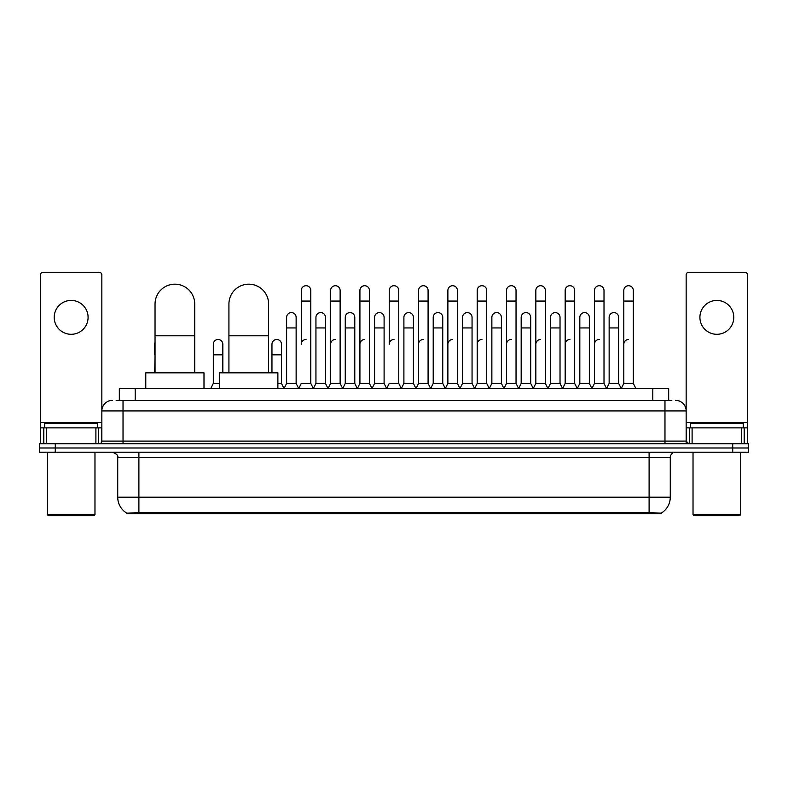 <?xml version="1.0" encoding="UTF-8"?>
<svg xmlns="http://www.w3.org/2000/svg" width="788" height="788" viewBox="0 0 788 788"><rect width="100%" height="100%" fill="white"/><g stroke="black" fill="none" stroke-linecap="round" stroke-linejoin="round"><path stroke-width="1.18" d="M116.141 400.353L123.026 400.353L116.141 400.353L119.323 400.353L119.323 388.711L668.677 388.711L668.677 400.353M661.27 513.609L126.73 513.609L126.73 513.087M117.727 497.208L138.895 497.208L138.895 457.513L117.727 457.513L117.727 497.208A18.528 18.528 0 0 0 126.789 513.126L141.013 512.584L646.987 512.584L661.211 513.126A18.528 18.528 0 0 0 670.273 497.208L670.273 457.513A5.289 5.289 0 0 1 675.562 452.214M748.6 452.214L748.6 447.988L39.4 447.988L39.4 452.214L55.278 452.214L55.278 447.988L39.4 447.988L39.4 443.752L55.278 443.752L55.278 447.988L748.6 447.988L748.6 452.214L55.278 452.214M112.438 400.353A10.589 10.589 0 0 0 101.849 410.932L101.849 441.103A2.65 2.65 0 0 1 99.209 443.752M675.562 400.353A10.589 10.589 0 0 1 686.151 410.932L123.026 410.932L123.026 400.353L671.859 400.353M741.587 443.752L741.587 427.874L747.546 427.874L747.546 443.752L747.546 274.913A2.65 2.65 0 0 0 744.896 272.274L688.791 272.274A2.65 2.65 0 0 0 686.151 274.913L686.151 441.103L688.791 443.752M748.6 443.752L748.6 447.988L748.6 443.752L55.278 443.752M71.156 300.425A16.932 16.932 0 0 0 54.214 317.367A16.932 16.932 0 0 0 71.156 334.299A16.932 16.932 0 0 0 88.089 317.367A16.932 16.932 0 0 0 71.156 300.425M95.9 443.752L95.9 427.874L46.413 427.874L46.413 443.752M123.026 443.752L123.026 410.932L101.849 410.932L101.849 274.913A2.65 2.65 0 0 0 99.209 272.274L43.104 272.274A2.65 2.65 0 0 0 40.454 274.913L40.454 427.874L46.413 427.874M95.9 427.874L101.849 427.874M40.454 443.752L40.454 427.874M93.91 515.726L48.393 515.726L47.339 514.672L94.974 514.672L93.91 515.726M47.339 452.214L47.339 514.672M94.974 452.214L94.974 514.672M97.613 427.874L97.613 423.639L44.689 423.639L44.689 427.874M155.039 372.832L155.039 304.03A19.848 19.848 0 0 1 174.887 284.182A19.848 19.848 0 0 1 194.734 304.03A19.848 19.848 0 0 0 174.887 284.182M194.734 372.832L194.734 304.03M203.993 388.711L203.993 372.832L145.78 372.832L145.78 388.711M228.924 372.832L228.924 304.03A19.848 19.848 0 0 1 248.772 284.182A19.848 19.848 0 0 1 268.619 304.03A19.848 19.848 0 0 0 248.772 284.182M268.619 372.832L268.619 304.03M277.878 388.711L277.878 372.832L219.665 372.832L219.665 388.711M298.632 388.711L301.272 383.411L310.797 383.411L313.447 388.711M310.797 383.411L310.797 290.476A4.767 4.767 0 0 0 306.039 285.719A4.767 4.767 0 0 1 306.335 285.729M306.039 339.49A4.767 4.767 0 0 0 301.272 344.248L301.272 301.065L310.797 301.065M301.272 301.065L301.272 290.476A4.767 4.767 0 0 1 306.039 285.719M327.946 388.711L330.596 383.411L340.12 383.411L342.77 388.711M340.12 383.411L340.12 290.476A4.767 4.767 0 0 0 335.363 285.719A4.767 4.767 0 0 1 335.658 285.729M330.596 383.411L330.596 301.065L340.12 301.065M330.596 301.065L330.596 290.476A4.767 4.767 0 0 1 335.363 285.719M357.269 388.711L359.919 383.411L369.444 383.411L372.094 388.711M369.444 383.411L369.444 290.476A4.767 4.767 0 0 0 364.677 285.719A4.767 4.767 0 0 1 364.982 285.729M359.919 383.411L359.919 301.065L369.444 301.065M359.919 301.065L359.919 290.476A4.767 4.767 0 0 1 364.677 285.719M386.593 388.711L389.233 383.411L398.767 383.411L401.407 388.711M398.767 383.411L398.767 290.476A4.767 4.767 0 0 0 394 285.719A4.767 4.767 0 0 1 394.296 285.729M394 339.49A4.767 4.767 0 0 0 389.233 344.248L389.233 301.065L398.767 301.065M389.233 301.065L389.233 290.476A4.767 4.767 0 0 1 394 285.719M415.906 388.711L418.556 383.411L428.081 383.411L430.731 388.711M445.309 388.553L442.748 383.411L433.213 383.411L430.652 388.553L428.081 383.411L428.081 290.476A4.767 4.767 0 0 0 423.323 285.719A4.767 4.767 0 0 1 423.619 285.729M401.328 388.553L403.899 383.411L413.424 383.411L415.995 388.553L418.556 383.411L418.556 301.065L428.081 301.065M418.556 301.065L418.556 290.476A4.767 4.767 0 0 1 423.323 285.719M445.23 388.711L447.88 383.411L457.404 383.411L460.054 388.711M489.368 388.711L486.728 383.411L477.203 383.411L474.632 388.553L472.061 383.411L462.536 383.411L459.975 388.553L457.404 383.411L457.404 290.476A4.767 4.767 0 0 0 452.637 285.719A4.767 4.767 0 0 1 452.942 285.729M447.88 383.411L447.88 301.065L457.404 301.065M447.88 301.065L447.88 290.476A4.767 4.767 0 0 1 452.637 285.719M518.691 388.711L516.041 383.411L506.517 383.411L503.956 388.553L501.385 383.411L491.86 383.411L489.289 388.553L486.728 383.411L486.728 301.065L477.203 301.065L477.203 383.411L474.553 388.711M477.203 301.065L477.203 290.476A4.767 4.767 0 0 1 482.266 285.729A4.767 4.767 0 0 1 486.728 290.476L486.728 301.065M548.015 388.711L545.365 383.411L535.84 383.411L533.269 388.553L530.708 383.411L521.183 383.411L518.612 388.553L516.041 383.411L516.041 301.065L506.517 301.065L506.517 383.411L503.877 388.711M506.517 301.065L506.517 290.476A4.767 4.767 0 0 1 511.579 285.729A4.767 4.767 0 0 1 516.041 290.476L516.041 301.065M577.338 388.711L574.688 383.411L565.163 383.411L562.593 388.553L560.032 383.411L550.497 383.411L547.936 388.553L545.365 383.411L545.365 301.065L535.84 301.065L535.84 383.411L533.19 388.711M535.84 301.065L535.84 290.476A4.767 4.767 0 0 1 540.903 285.729A4.767 4.767 0 0 1 545.365 290.476L545.365 301.065M606.652 388.711L604.012 383.411L594.477 383.411L591.916 388.553L589.345 383.411L579.82 383.411L577.249 388.553L574.688 383.411L574.688 301.065L565.163 301.065L565.163 383.411L562.514 388.711M565.163 301.065L565.163 290.476A4.767 4.767 0 0 1 570.226 285.729A4.767 4.767 0 0 1 574.688 290.476L574.688 301.065M621.151 388.711L623.8 383.411L623.8 301.065L633.325 301.065L633.325 383.411L635.975 388.711L633.325 383.411L623.8 383.411L621.24 388.553L618.669 383.411L609.144 383.411L606.573 388.553L604.012 383.411L604.012 301.065L594.477 301.065L594.477 383.411L591.837 388.711M594.477 301.065L594.477 290.476A4.767 4.767 0 0 1 599.54 285.729A4.767 4.767 0 0 1 604.012 290.476L604.012 301.065M623.8 301.065L623.8 290.476A4.767 4.767 0 0 1 628.863 285.729A4.767 4.767 0 0 1 633.325 290.476L633.325 301.065M283.966 388.711L286.615 383.411L296.14 383.411L298.711 388.553M296.14 383.411L296.14 317.367A4.767 4.767 0 0 0 291.678 312.609A4.767 4.767 0 0 1 296.14 317.367M286.615 383.411L286.615 327.946L296.14 327.946M286.615 327.946L286.615 317.367A4.767 4.767 0 0 1 291.678 312.609M313.368 388.553L315.939 383.411L325.464 383.411L328.025 388.553M325.464 383.411L325.464 317.367A4.767 4.767 0 0 0 321.002 312.609A4.767 4.767 0 0 1 325.464 317.367M315.939 383.411L315.939 327.946L325.464 327.946M315.939 327.946L315.939 317.367A4.767 4.767 0 0 1 321.002 312.609M342.691 388.553L345.252 383.411L354.787 383.411L357.348 388.553M354.787 383.411L354.787 317.367A4.767 4.767 0 0 0 350.315 312.609A4.767 4.767 0 0 1 354.787 317.367M345.252 383.411L345.252 327.946L354.787 327.946M345.252 327.946L345.252 317.367A4.767 4.767 0 0 1 350.315 312.609M372.005 388.553L374.576 383.411L384.101 383.411L386.672 388.553M384.101 383.411L384.101 317.367A4.767 4.767 0 0 0 379.639 312.609A4.767 4.767 0 0 1 384.101 317.367M374.576 383.411L374.576 327.946L384.101 327.946M374.576 327.946L374.576 317.367A4.767 4.767 0 0 1 379.639 312.609M413.424 383.411L413.424 317.367A4.767 4.767 0 0 0 408.962 312.609A4.767 4.767 0 0 1 413.424 317.367M403.899 383.411L403.899 327.946L413.424 327.946M403.899 327.946L403.899 317.367A4.767 4.767 0 0 1 408.962 312.609M442.748 383.411L442.748 317.367A4.767 4.767 0 0 0 438.276 312.609A4.767 4.767 0 0 1 442.748 317.367M433.213 383.411L433.213 327.946L442.748 327.946M433.213 327.946L433.213 317.367A4.767 4.767 0 0 1 438.276 312.609M472.061 383.411L472.061 317.367A4.767 4.767 0 0 0 467.599 312.609A4.767 4.767 0 0 1 472.061 317.367M462.536 383.411L462.536 327.946L472.061 327.946M462.536 327.946L462.536 317.367A4.767 4.767 0 0 1 467.599 312.609M501.385 383.411L501.385 317.367A4.767 4.767 0 0 0 496.923 312.609A4.767 4.767 0 0 1 501.385 317.367M491.86 383.411L491.86 327.946L501.385 327.946M491.86 327.946L491.86 317.367A4.767 4.767 0 0 1 496.923 312.609M530.708 383.411L530.708 317.367A4.767 4.767 0 0 0 526.246 312.609A4.767 4.767 0 0 1 530.708 317.367M521.183 383.411L521.183 327.946L530.708 327.946M521.183 327.946L521.183 317.367A4.767 4.767 0 0 1 526.246 312.609M560.032 383.411L560.032 317.367A4.767 4.767 0 0 0 555.56 312.609A4.767 4.767 0 0 1 560.032 317.367M550.497 383.411L550.497 327.946L560.032 327.946M550.497 327.946L550.497 317.367A4.767 4.767 0 0 1 555.56 312.609M589.345 383.411L589.345 317.367A4.767 4.767 0 0 0 584.883 312.609A4.767 4.767 0 0 1 589.345 317.367M579.82 383.411L579.82 327.946L589.345 327.946M579.82 327.946L579.82 317.367A4.767 4.767 0 0 1 584.883 312.609M618.669 383.411L618.669 317.367A4.767 4.767 0 0 0 614.207 312.609A4.767 4.767 0 0 1 618.669 317.367M609.144 383.411L609.144 327.946L618.669 327.946M609.144 327.946L609.144 317.367A4.767 4.767 0 0 1 614.207 312.609M154.675 372.832L155.039 354.836M154.675 354.836L154.675 344.248A4.767 4.767 0 0 1 155.039 342.406M716.844 300.425A16.932 16.932 0 0 0 699.911 317.367A16.932 16.932 0 0 0 716.844 334.299A16.932 16.932 0 0 0 733.786 317.367A16.932 16.932 0 0 0 716.844 300.425M741.587 427.874L692.1 427.874L692.1 443.752M686.151 427.874L692.1 427.874M686.151 443.752L686.151 441.103L664.974 441.103L664.974 400.353M739.607 515.726L694.09 515.726L693.026 514.672L740.661 514.672L739.607 515.726M693.026 452.214L693.026 514.672M740.661 452.214L740.661 514.672M743.311 427.874L743.311 423.639L690.386 423.639L690.386 427.874M210.662 388.711L213.312 383.411L219.665 383.411M222.837 372.832L222.837 344.248A4.767 4.767 0 0 0 218.374 339.5A4.767 4.767 0 0 1 222.837 344.248M213.312 383.411L213.312 354.836L222.837 354.836M213.312 354.836L213.312 344.248A4.767 4.767 0 0 1 218.374 339.5M277.878 383.411L281.483 383.411L284.044 388.553M281.483 383.411L281.483 344.248A4.767 4.767 0 0 0 277.012 339.5A4.767 4.767 0 0 1 281.483 344.248M271.959 372.832L271.959 354.836L281.483 354.836M271.959 354.836L271.959 344.248A4.767 4.767 0 0 1 277.012 339.5M330.596 344.248A4.767 4.767 0 0 1 335.363 339.49M359.919 344.248A4.767 4.767 0 0 1 364.677 339.49M418.556 344.248A4.767 4.767 0 0 1 423.323 339.49M447.88 344.248A4.767 4.767 0 0 1 452.637 339.49M477.203 344.248A4.767 4.767 0 0 1 481.961 339.49M506.517 344.248A4.767 4.767 0 0 1 511.284 339.49M535.84 383.411L535.84 344.248A4.767 4.767 0 0 1 540.607 339.49M565.163 344.248A4.767 4.767 0 0 1 569.921 339.49M604.012 383.411L604.012 344.248M594.477 344.248A4.767 4.767 0 0 1 599.244 339.49M623.8 344.248A4.767 4.767 0 0 1 628.568 339.49M646.987 513.609L646.987 512.584M141.013 513.609L141.013 512.584M135.201 400.353L135.201 388.711M652.799 400.353L652.799 388.711M649.105 452.214L649.105 457.513L138.895 457.513L138.895 452.214M670.273 457.513L649.105 457.513L649.105 497.208L670.273 497.208M649.105 512.692L649.105 497.208L138.895 497.208L138.895 512.692M732.722 452.214L732.722 443.752M101.849 441.103L664.974 441.103L664.974 443.752M101.849 422.575L40.454 422.575M101.81 441.566L101.81 427.874M98.5 427.874L98.5 443.752M40.503 427.874L40.503 443.752M43.803 443.752L43.803 427.874M155.039 335.786L194.734 335.786M228.924 335.786L268.619 335.786M747.546 422.575L686.151 422.575M747.497 443.752L747.497 427.874M744.197 427.874L744.197 443.752M686.19 427.874L686.19 441.566M689.5 443.752L689.5 427.874M117.727 457.513C118.476 455.631 116.703 453.868 112.438 452.214"/></g></svg>
